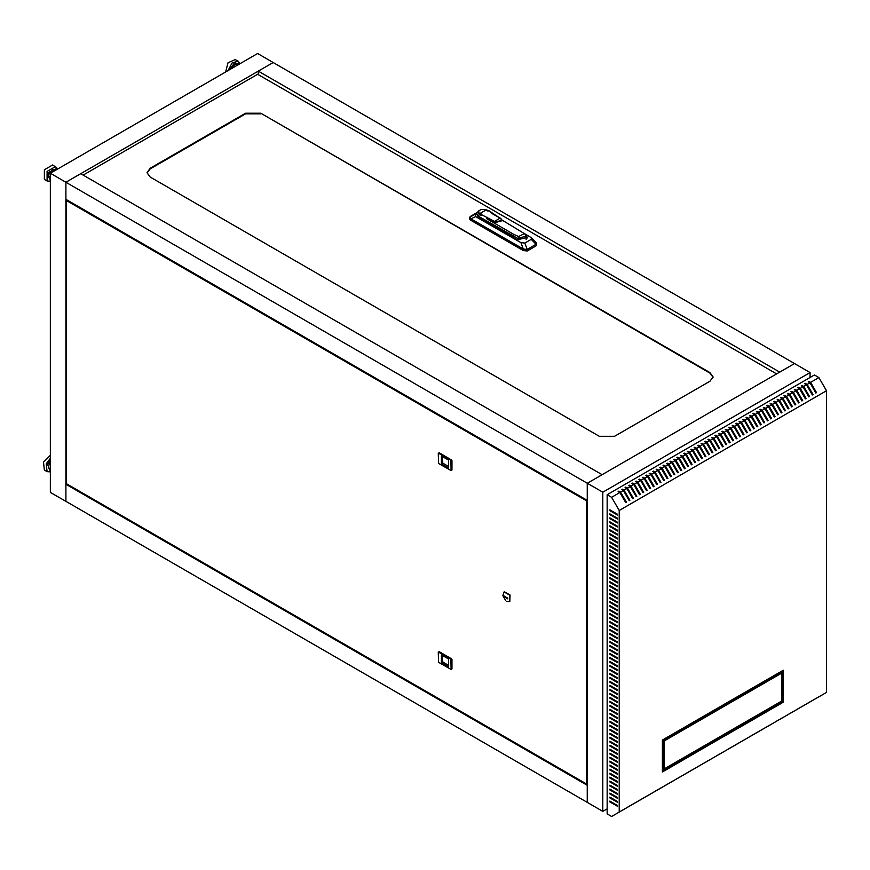 <?xml version="1.0" encoding="UTF-8"?>
<svg xmlns="http://www.w3.org/2000/svg" width="870" height="870" viewBox="0 0 870 870"><rect width="100%" height="100%" fill="white"/><g stroke="black" fill="none" stroke-linecap="round" stroke-linejoin="round"><path stroke-width="1.3" d="M607.108 808.904L602.823 811.373L587.283 802.401L587.283 483.241L794.582 363.562L810.122 372.534L810.122 377.482M602.823 811.373L602.823 492.224L65.881 182.221L65.881 501.37L587.283 802.401L587.283 785.24L65.881 484.22L66.577 483.818M602.823 492.224L810.122 372.534M662.396 771.005L663.429 770.407M664.462 769.809L721.991 736.596M723.024 735.998L780.553 702.786M781.586 702.188L782.619 701.59M662.396 770.2L663.429 769.602M664.462 769.004L721.991 735.792M723.024 735.193L780.553 701.981M781.586 701.383L782.619 700.785M782.619 689.616L781.586 690.214M663.429 758.433L662.396 759.031M50.329 173.239L257.629 53.559L273.18 62.531L65.881 182.221L50.329 173.239L50.329 492.398L65.881 501.37L65.881 484.22M80.736 173.641L602.138 474.672L587.283 483.241L587.283 500.402L65.881 199.371L65.881 182.221L80.736 173.641M258.325 71.112L273.18 62.531L794.582 363.562L779.716 372.142L258.325 71.112L258.325 74.7M717.326 436.251L720.088 434.652L725.961 444.831L726.657 444.429L720.784 434.25L723.546 432.662L729.419 442.83L730.104 442.428L724.231 432.26L726.994 430.661L732.866 440.84L733.562 440.437L727.69 430.269L730.452 428.671L736.324 438.839L737.02 438.447L731.148 428.268L733.91 426.67L739.783 436.849L740.468 436.446L734.595 426.278L737.358 424.68L743.241 434.848L743.926 434.456L738.054 424.277L740.816 422.689L746.688 432.858L747.384 432.455L741.512 422.287L744.274 420.688L750.147 430.867L750.843 430.465L744.959 420.297L747.732 418.698L753.605 428.866L754.29 428.475L748.418 418.296L751.18 416.697L757.052 426.876L757.748 426.474L751.876 416.306L754.638 414.707L760.51 424.875L761.207 424.484L755.334 414.305L758.096 412.717L763.969 422.885L764.654 422.483L758.781 412.315L761.544 410.716L767.416 420.895L768.112 420.493L762.24 410.314L765.002 408.726L770.874 418.894L771.57 418.492L765.698 408.324L768.46 406.725L774.333 416.904L775.018 416.502L769.145 406.333L771.907 404.735L777.791 414.903L778.476 414.512L772.603 404.332L775.366 402.734L781.238 412.913L781.934 412.51L776.062 402.342L778.824 400.744L784.696 410.912L785.382 410.52L779.509 400.341L782.282 398.754L788.155 408.922L788.84 408.519L782.967 398.351L785.73 396.753L791.602 406.932L792.298 406.529L786.426 396.361L789.188 394.762L795.06 404.931L795.756 404.539L789.873 394.36L792.646 392.762L798.519 402.94L799.204 402.538L793.331 392.37L796.093 390.771L801.966 400.939L802.662 400.548L796.789 390.369L799.552 388.781L805.424 398.949L806.12 398.547L800.248 388.379L803.01 386.78L808.882 396.959L809.568 396.557L803.695 386.378L806.457 384.79L812.33 394.958L813.026 394.556L807.153 384.388L809.916 382.789L815.788 392.968L816.484 392.566L810.612 382.398L818.898 377.602L814.407 375.013L607.108 494.693L607.108 813.852L611.599 816.441L826.5 692.368L826.5 390.771L619.201 510.451L611.599 497.292L619.897 492.496L618.168 491.506L618.864 491.104L620.582 492.105L623.355 490.506L621.626 489.505L622.311 489.103L624.04 490.104L626.802 488.505L625.073 487.515L625.769 487.113L627.498 488.113L630.261 486.515L628.531 485.514L629.227 485.123L630.957 486.112L633.719 484.525L631.99 483.524L632.675 483.122L634.404 484.122L637.166 482.524L635.448 481.523L636.133 481.132L637.862 482.132L640.625 480.534L638.895 479.533L639.591 479.131L641.32 480.131L644.083 478.533L642.354 477.543L643.039 477.141L644.768 478.141L647.53 476.542L645.812 475.542L646.497 475.15L648.226 476.14L650.988 474.552L649.259 473.552L649.955 473.149L651.684 474.15L654.447 472.551L652.717 471.551L653.413 471.159L655.132 472.149L657.905 470.561L656.176 469.561L656.861 469.158L658.59 470.159L661.352 468.56L659.623 467.571L660.319 467.168L662.048 468.169L664.811 466.57L663.081 465.57L663.777 465.167L665.496 466.168L668.269 464.569L666.54 463.579L667.225 463.177L668.954 464.178L671.716 462.579L669.987 461.578L670.683 461.187L672.412 462.177L675.174 460.589L673.445 459.588L674.141 459.186L675.87 460.186L678.633 458.588L676.904 457.587L677.589 457.196L679.318 458.185L682.08 456.598L680.362 455.597L681.047 455.195L682.776 456.195L685.538 454.597L683.809 453.607L684.505 453.205L686.234 454.205L688.996 452.607L687.267 451.606L687.952 451.215L689.682 452.204L692.444 450.606L690.726 449.616L691.411 449.214L693.14 450.214L695.902 448.615L694.173 447.615L694.869 447.224L696.598 448.213L699.36 446.625L697.631 445.625L698.327 445.222L700.045 446.223L702.819 444.624L701.089 443.635L701.775 443.232L703.504 444.233L706.266 442.634L704.537 441.634L705.233 441.231L706.962 442.232L709.724 440.633L707.995 439.644L708.691 439.241L710.409 440.242L713.182 438.643L711.453 437.643L712.139 437.251L713.868 438.241L716.63 436.653L722.502 446.821L723.198 446.419L717.326 436.251L715.597 435.25L714.901 435.652L717.043 436.881L722.709 446.701M810.612 701.546L816.484 698.153M807.153 703.536L813.026 700.154M803.695 705.537L809.568 702.144M800.248 707.527L806.12 704.135M796.789 709.529L802.662 706.135M793.331 711.519L799.204 708.126M789.873 713.52L795.756 710.127M786.426 715.51L792.298 712.117M782.967 717.5L788.84 714.118M779.509 719.501L785.382 716.108M776.062 721.491L781.934 718.098M772.603 723.492L778.476 720.099M769.145 725.482L775.018 722.089M765.698 727.472L771.57 724.09M762.24 729.473L768.112 726.08M758.781 731.463L764.654 728.07M755.334 733.464L761.207 730.071M751.876 735.454L757.748 732.061M748.418 737.455L754.29 734.062M744.959 739.446L750.843 736.053M741.512 741.436L747.384 738.054M738.054 743.437L743.926 740.044M734.595 745.427L740.468 742.034M731.148 747.428L737.02 744.035M727.69 749.418L733.562 746.025M724.231 751.408L730.104 748.026M720.784 753.409L726.657 750.016M717.326 755.399L723.198 752.017M713.868 757.4L719.74 754.007M710.409 759.39L716.293 755.997M706.962 761.391L712.834 757.998M703.504 763.381L709.376 759.988M700.045 765.372L705.918 761.989M696.598 767.373L702.471 763.98M693.14 769.363L699.012 765.97M689.682 771.364L695.554 767.971M686.234 773.354L692.107 769.961M682.776 775.355L688.648 771.962M679.318 777.345L685.19 773.952M675.87 779.335L681.743 775.953M672.412 781.336L678.285 777.943M668.954 783.326L674.826 779.933M665.496 785.327L671.379 781.934M662.048 787.317L667.921 783.924M658.59 789.307L664.462 785.925M655.132 791.308L661.004 787.915M651.684 793.299L657.557 789.906M648.226 795.3L654.099 791.907M644.768 797.29L650.64 793.897M641.32 799.291L647.193 795.898M637.862 801.281L643.735 797.888M634.404 803.271L640.276 799.889M630.957 805.272L636.829 801.879M627.498 807.262L633.371 803.869M624.04 809.263L629.913 805.87M620.582 811.253L626.465 807.86M720.784 434.25L719.055 433.26L718.359 433.651L720.49 434.891L726.167 444.711M724.231 432.26L722.502 431.259L721.817 431.661L723.949 432.89L729.615 442.71M727.69 430.269L725.961 429.269L725.275 429.671L727.407 430.9L733.073 440.72M731.148 428.268L729.419 427.268L728.723 427.67L730.854 428.899L736.531 438.73M734.595 426.278L732.866 425.278L732.181 425.68L734.313 426.909L739.979 436.729M738.054 424.277L736.324 423.288L735.639 423.679L737.771 424.919L743.437 434.739M741.512 422.287L739.783 421.287L739.087 421.689L741.218 422.918L746.895 432.738M744.959 420.297L743.241 419.296L742.545 419.699L744.676 420.928L750.353 430.748M748.418 418.296L746.688 417.296L746.003 417.698L748.135 418.927L753.801 428.747M751.876 416.306L750.147 415.305L749.451 415.708L751.582 416.937L757.259 426.757M755.334 414.305L753.605 413.315L752.909 413.707L755.04 414.936L760.717 424.767M758.781 412.315L757.052 411.314L756.367 411.717L758.499 412.945L764.164 422.766M762.24 410.314L760.51 409.324L759.825 409.716L761.957 410.955L767.623 420.775M765.698 408.324L763.969 407.323L763.273 407.726L765.404 408.954L771.081 418.774M769.145 406.333L767.416 405.333L766.731 405.735L768.862 406.964L774.528 416.784M772.603 404.332L770.874 403.332L770.189 403.734L772.321 404.963L777.987 414.794M776.062 402.342L774.333 401.342L773.637 401.744L775.768 402.973L781.445 412.793M779.509 400.341L777.791 399.352L777.095 399.743L779.226 400.983L784.903 410.803M782.967 398.351L781.238 397.351L780.553 397.753L782.685 398.982L788.35 408.802M786.426 396.361L784.696 395.361L784 395.752L786.132 396.992L791.809 406.812M789.873 394.36L788.155 393.36L787.459 393.762L789.59 394.991L795.267 404.811M793.331 392.37L791.602 391.369L790.917 391.772L793.048 393.001L798.714 402.821M796.789 390.369L795.06 389.379L794.364 389.771L796.507 391L802.173 400.831M800.248 388.379L798.519 387.378L797.823 387.781L799.954 389.01L805.631 398.83M803.695 386.378L801.966 385.388L801.281 385.78L803.412 387.019L809.078 396.84M807.153 384.388L805.424 383.387L804.739 383.79L806.871 385.019L812.536 394.839M810.612 382.398L808.882 381.397L808.186 381.799L810.318 383.028L815.995 392.849M607.108 494.693L611.599 497.292M620.582 492.105L626.465 502.273L625.769 502.675L619.897 492.496L625.976 502.555M818.898 377.602L826.5 390.771M713.868 438.241L719.74 448.42L719.055 448.811L713.182 438.643L719.251 448.702M710.409 440.242L716.293 450.41L715.597 450.812L709.724 440.633L715.803 450.693M706.962 442.232L712.834 452.411L712.139 452.802L706.266 442.634L712.345 452.694M703.504 444.233L709.376 454.401L708.691 454.803L702.819 444.624L708.887 454.684M700.045 446.223L705.918 456.391L705.233 456.793L699.36 446.625L705.439 456.674M696.598 448.213L702.471 458.392L701.775 458.794L695.902 448.615L701.981 458.675M693.14 450.214L699.012 460.382L698.327 460.785L692.444 450.606L698.523 460.665M689.682 452.204L695.554 462.383L694.869 462.775L688.996 452.607L695.065 462.666M686.234 454.205L692.107 464.373L691.411 464.776L685.538 454.597L691.617 464.656M682.776 456.195L688.648 466.374L687.952 466.766L682.08 456.598L688.159 466.646M679.318 458.185L685.19 468.364L684.505 468.767L678.633 458.588L684.701 468.647M675.87 460.186L681.743 470.355L681.047 470.757L675.174 460.589L681.254 470.637M672.412 462.177L678.285 472.356L677.589 472.747L671.716 462.579L677.795 472.638M668.954 464.178L674.826 474.346L674.141 474.748L668.269 464.569L674.337 474.628M665.496 466.168L671.379 476.347L670.683 476.738L664.811 466.57L670.89 476.629M662.048 468.169L667.921 478.337L667.225 478.739L661.352 468.56L667.431 478.62M658.59 470.159L664.462 480.327L663.777 480.729L657.905 470.561L663.973 480.61M655.132 472.149L661.004 482.328L660.319 482.73L654.447 472.551L660.526 482.611M651.684 474.15L657.557 484.318L656.861 484.721L650.988 474.552L657.067 484.601M648.226 476.14L654.099 486.319L653.413 486.711L647.53 476.542L653.609 486.602M644.768 478.141L650.64 488.309L649.955 488.712L644.083 478.533L650.151 488.592M641.32 480.131L647.193 490.31L646.497 490.702L640.625 480.534L646.704 490.582M637.862 482.132L643.735 492.3L643.039 492.703L637.166 482.524L643.245 492.583M634.404 484.122L640.276 494.29L639.591 494.693L633.719 484.525L639.787 494.573M630.957 486.112L636.829 496.291L636.133 496.683L630.261 486.515L636.34 496.574M627.498 488.113L633.371 498.282L632.675 498.684L626.802 488.505L632.881 498.564M624.04 490.104L629.913 500.283L629.227 500.674L623.355 490.506L629.423 500.565M609.881 625.552L609.881 626.346L617.482 630.728L617.482 629.934L609.881 625.552M609.881 633.523L609.881 634.328L617.482 638.711L617.482 637.917L609.881 633.523M609.881 641.505L609.881 642.299L617.482 646.693L617.482 645.888L609.881 641.505M609.881 649.488L609.881 650.281L617.482 654.664L617.482 653.87L609.881 649.488M609.881 509.853L609.881 510.646L617.482 515.04L617.482 514.246L609.881 509.853M609.881 517.835L609.881 518.629L617.482 523.022L617.482 522.217L609.881 517.835M609.881 525.806L609.881 526.611L617.482 530.994L617.482 530.2L609.881 525.806M609.881 533.788L609.881 534.582L617.482 538.976L617.482 538.182L609.881 533.788M609.881 541.771L609.881 542.565L617.482 546.958L617.482 546.153L609.881 541.771M609.881 549.742L609.881 550.547L617.482 554.929L617.482 554.136L609.881 549.742M609.881 557.724L609.881 558.529L617.482 562.912L617.482 562.118L609.881 557.724M609.881 565.707L609.881 566.5L617.482 570.894L617.482 570.089L609.881 565.707M609.881 573.689L609.881 574.483L617.482 578.865L617.482 578.071L609.881 573.689M609.881 581.66L609.881 582.465L617.482 586.848L617.482 586.054L609.881 581.66M609.881 589.643L609.881 590.436L617.482 594.83L617.482 594.025L609.881 589.643M609.881 597.625L609.881 598.419L617.482 602.801L617.482 602.007L609.881 597.625M609.881 605.596L609.881 606.401L617.482 610.783L617.482 609.99L609.881 605.596M609.881 613.578L609.881 614.372L617.482 618.766L617.482 617.972L609.881 613.578M619.201 510.451L619.201 812.047M617.482 698.556L609.881 694.162L609.881 693.368L617.482 697.751L617.482 698.556M617.482 702.547L609.881 698.153L609.881 697.359L617.482 701.742L617.482 702.547M617.482 706.527L609.881 702.144L609.881 701.35L617.482 705.733L617.482 706.527M617.482 710.518L609.881 706.135L609.881 705.331L617.482 709.724L617.482 710.518M617.482 714.509L609.881 710.127L609.881 709.322L617.482 713.715L617.482 714.509M617.482 718.5L609.881 714.107L609.881 713.313L617.482 717.707L617.482 718.5M617.482 722.491L609.881 718.098L609.881 717.304L617.482 721.687L617.482 722.491M617.482 726.483L609.881 722.089L609.881 721.295L617.482 725.678L617.482 726.483M617.482 730.463L609.881 726.08L609.881 725.286L617.482 729.669L617.482 730.463M617.482 734.454L609.881 730.071L609.881 729.267L617.482 733.66L617.482 734.454M617.482 738.445L609.881 734.062L609.881 733.258L617.482 737.651L617.482 738.445M617.482 742.436L609.881 738.043L609.881 737.249L617.482 741.642L617.482 742.436M617.482 746.427L609.881 742.034L609.881 741.24L617.482 745.623L617.482 746.427M617.482 750.418L609.881 746.025L609.881 745.231L617.482 749.614L617.482 750.418M617.482 754.41L609.881 750.016L609.881 749.222L617.482 753.605L617.482 754.41M617.482 758.39L609.881 754.007L609.881 753.202L617.482 757.596L617.482 758.39M617.482 762.381L609.881 757.998L609.881 757.194L617.482 761.587L617.482 762.381M617.482 766.372L609.881 761.989L609.881 761.185L617.482 765.578L617.482 766.372M617.482 770.363L609.881 765.97L609.881 765.176L617.482 769.569L617.482 770.363M617.482 774.354L609.881 769.961L609.881 769.167L617.482 773.55L617.482 774.354M617.482 778.346L609.881 773.952L609.881 773.158L617.482 777.541L617.482 778.346M617.482 782.326L609.881 777.943L609.881 777.149L617.482 781.532L617.482 782.326M617.482 786.317L609.881 781.934L609.881 781.129L617.482 785.523L617.482 786.317M617.482 790.308L609.881 785.925L609.881 785.121L617.482 789.514L617.482 790.308M617.482 794.299L609.881 789.906L609.881 789.112L617.482 793.505L617.482 794.299M617.482 798.29L609.881 793.897L609.881 793.103L617.482 797.486L617.482 798.29M617.482 802.281L609.881 797.888L609.881 797.094L617.482 801.477L617.482 802.281M617.482 806.262L609.881 801.879L609.881 801.085L617.482 805.468L617.482 806.262M617.482 662.646L609.881 658.264L609.881 657.459L617.482 661.852L617.482 662.646M617.482 666.637L609.881 662.244L609.881 661.45L617.482 665.844L617.482 666.637M617.482 670.629L609.881 666.235L609.881 665.441L617.482 669.824L617.482 670.629M617.482 674.62L609.881 670.226L609.881 669.432L617.482 673.815L617.482 674.62M617.482 678.611L609.881 674.217L609.881 673.423L617.482 677.806L617.482 678.611M617.482 682.591L609.881 678.208L609.881 677.404L617.482 681.797L617.482 682.591M617.482 686.582L609.881 682.2L609.881 681.395L617.482 685.788L617.482 686.582M617.482 690.573L609.881 686.191L609.881 685.386L617.482 689.779L617.482 690.573M617.482 694.564L609.881 690.171L609.881 689.377L617.482 693.771L617.482 694.564M609.881 617.569L609.881 618.363L617.482 622.757L617.482 621.952L609.881 617.569M609.881 609.587L609.881 610.392L617.482 614.775L617.482 613.981L609.881 609.587M609.881 601.605L609.881 602.41L617.482 606.792L617.482 605.998L609.881 601.605M609.881 593.634L609.881 594.428L617.482 598.821L617.482 598.016L609.881 593.634M609.881 585.651L609.881 586.445L617.482 590.839L617.482 590.045L609.881 585.651M609.881 577.669L609.881 578.474L617.482 582.856L617.482 582.063L609.881 577.669M609.881 569.698L609.881 570.492L617.482 574.885L617.482 574.08L609.881 569.698M609.881 561.715L609.881 562.509L617.482 566.903L617.482 566.109L609.881 561.715M609.881 553.733L609.881 554.538L617.482 558.921L617.482 558.127L609.881 553.733M609.881 545.762L609.881 546.556L617.482 550.949L617.482 550.144L609.881 545.762M609.881 537.78L609.881 538.573L617.482 542.967L617.482 542.162L609.881 537.78M609.881 529.797L609.881 530.602L617.482 534.985L617.482 534.191L609.881 529.797M609.881 521.826L609.881 522.62L617.482 527.002L617.482 526.209L609.881 521.826M609.881 513.844L609.881 514.638L617.482 519.031L617.482 518.226L609.881 513.844M609.881 653.468L609.881 654.273L617.482 658.655L617.482 657.861L609.881 653.468M609.881 645.496L609.881 646.29L617.482 650.684L617.482 649.879L609.881 645.496M609.881 637.514L609.881 638.308L617.482 642.702L617.482 641.908L609.881 637.514M609.881 629.532L609.881 630.337L617.482 634.719L617.482 633.925L609.881 629.532M609.881 621.561L609.881 622.354L617.482 626.748L617.482 625.943L609.881 621.561M609.881 626.346L610.566 625.943L617.482 629.934M609.881 634.328L610.566 633.925L617.482 637.917M609.881 642.299L610.566 641.908L617.482 645.888M609.881 650.281L610.566 649.879L617.482 653.87M609.881 510.646L610.566 510.255L617.482 514.246M609.881 518.629L610.566 518.226L617.482 522.217M609.881 526.611L610.566 526.209L617.482 530.2M609.881 534.582L610.566 534.191L617.482 538.182M609.881 542.565L610.566 542.162L617.482 546.153M609.881 550.547L610.566 550.144L617.482 554.136M609.881 558.529L610.566 558.127L617.482 562.118M609.881 566.5L610.566 566.109L617.482 570.089M609.881 574.483L610.566 574.08L617.482 578.071M609.881 582.465L610.566 582.063L617.482 586.054M609.881 590.436L610.566 590.045L617.482 594.025M609.881 598.419L610.566 598.016L617.482 602.007M609.881 606.401L610.566 605.998L617.482 609.99M609.881 614.372L610.566 613.981L617.482 617.972M609.881 694.162L610.566 693.771L617.482 697.751M609.881 698.153L610.566 697.751L617.482 701.742M609.881 702.144L610.566 701.742L617.482 705.733M609.881 706.135L610.566 705.733L617.482 709.724M609.881 710.127L610.566 709.724L617.482 713.715M609.881 714.107L610.566 713.715L617.482 717.707M609.881 718.098L610.566 717.707L617.482 721.687M609.881 722.089L610.566 721.687L617.482 725.678M609.881 726.08L610.566 725.678L617.482 729.669M609.881 730.071L610.566 729.669L617.482 733.66M609.881 734.062L610.566 733.66L617.482 737.651M609.881 738.043L610.566 737.651L617.482 741.642M609.881 742.034L610.566 741.642L617.482 745.623M609.881 746.025L610.566 745.623L617.482 749.614M609.881 750.016L610.566 749.614L617.482 753.605M609.881 754.007L610.566 753.605L617.482 757.596M609.881 757.998L610.566 757.596L617.482 761.587M609.881 761.989L610.566 761.587L617.482 765.578M609.881 765.97L610.566 765.578L617.482 769.569M609.881 769.961L610.566 769.569L617.482 773.55M609.881 773.952L610.566 773.55L617.482 777.541M609.881 777.943L610.566 777.541L617.482 781.532M609.881 781.934L610.566 781.532L617.482 785.523M609.881 785.925L610.566 785.523L617.482 789.514M609.881 789.906L610.566 789.514L617.482 793.505M609.881 793.897L610.566 793.505L617.482 797.486M609.881 797.888L610.566 797.486L617.482 801.477M609.881 801.879L610.566 801.477L617.482 805.468M609.881 658.264L610.566 657.861L617.482 661.852M609.881 662.244L610.566 661.852L617.482 665.844M609.881 666.235L610.566 665.844L617.482 669.824M609.881 670.226L610.566 669.824L617.482 673.815M609.881 674.217L610.566 673.815L617.482 677.806M609.881 678.208L610.566 677.806L617.482 681.797M609.881 682.2L610.566 681.797L617.482 685.788M609.881 686.191L610.566 685.788L617.482 689.779M609.881 690.171L610.566 689.779L617.482 693.771M609.881 618.363L610.566 617.972L617.482 621.952M609.881 610.392L610.566 609.99L617.482 613.981M609.881 602.41L610.566 602.007L617.482 605.998M609.881 594.428L610.566 594.025L617.482 598.016M609.881 586.445L610.566 586.054L617.482 590.045M609.881 578.474L610.566 578.071L617.482 582.063M609.881 570.492L610.566 570.089L617.482 574.08M609.881 562.509L610.566 562.118L617.482 566.109M609.881 554.538L610.566 554.136L617.482 558.127M609.881 546.556L610.566 546.153L617.482 550.144M609.881 538.573L610.566 538.182L617.482 542.162M609.881 530.602L610.566 530.2L617.482 534.191M609.881 522.62L610.566 522.217L617.482 526.209M609.881 514.638L610.566 514.246L617.482 518.226M609.881 654.273L610.566 653.87L617.482 657.861M609.881 646.29L610.566 645.888L617.482 649.879M609.881 638.308L610.566 637.917L617.482 641.908M609.881 630.337L610.566 629.934L617.482 633.925M609.881 622.354L610.566 621.952L617.482 625.943M664.462 770.766L722.676 737.151L722.676 735.161L664.462 768.765L664.462 770.766M664.114 770.961L664.114 739.043L662.396 740.044L662.396 771.962L664.114 770.961L663.429 770.559L663.429 739.446M781.238 701.35L723.024 734.954L723.024 736.955L781.238 703.341L781.238 701.35M664.462 740.838L722.676 707.234L722.676 705.233L664.462 738.847L664.462 740.838M723.024 707.027L781.238 673.423L781.238 671.422L723.024 705.037L723.024 707.027M783.315 702.144L783.315 670.226L781.586 671.227L781.586 703.145L783.315 702.144L782.619 701.742L782.619 670.629M664.462 769.961L721.991 736.749L721.991 735.552M662.396 771.157L663.429 770.559M723.024 736.15L780.553 702.938L780.553 701.742M664.462 740.044L721.991 706.832L721.991 705.635M723.024 706.233L780.553 673.021L780.553 671.825M781.586 702.34L782.619 701.742M780.553 673.021L781.238 673.423M721.991 706.832L722.676 707.234M780.553 702.938L781.238 703.341M721.991 736.749L722.676 737.151M715.597 436.055L715.597 435.25M719.055 434.054L719.055 433.26M722.502 432.064L722.502 431.259M725.961 430.063L725.961 429.269M729.419 428.073L729.419 427.268M732.866 426.072L732.866 425.278M736.324 424.081L736.324 423.288M739.783 422.091L739.783 421.287M743.241 420.09L743.241 419.296M746.688 418.1L746.688 417.296M750.147 416.099L750.147 415.305M753.605 414.109L753.605 413.315M757.052 412.119L757.052 411.314M760.51 410.118L760.51 409.324M763.969 408.128L763.969 407.323M767.416 406.127L767.416 405.333M770.874 404.137L770.874 403.332M774.333 402.136L774.333 401.342M777.791 400.146L777.791 399.352M781.238 398.155L781.238 397.351M784.696 396.154L784.696 395.361M788.155 394.164L788.155 393.36M791.602 392.163L791.602 391.369M795.06 390.173L795.06 389.379M798.519 388.172L798.519 387.378M801.966 386.182L801.966 385.388M805.424 384.192L805.424 383.387M808.882 382.191L808.882 381.397M712.139 438.045L712.139 437.251M708.691 440.035L708.691 439.241M705.233 442.036L705.233 441.231M701.775 444.026L701.775 443.232M698.327 446.027L698.327 445.222M694.869 448.017L694.869 447.224M691.411 450.007L691.411 449.214M687.952 452.008L687.952 451.215M684.505 453.999L684.505 453.205M681.047 456L681.047 455.195M677.589 457.99L677.589 457.196M674.141 459.991L674.141 459.186M670.683 461.981L670.683 461.187M667.225 463.971L667.225 463.177M663.777 465.972L663.777 465.167M660.319 467.962L660.319 467.168M656.861 469.963L656.861 469.158M653.413 471.953L653.413 471.159M649.955 473.954L649.955 473.149M646.497 475.944L646.497 475.15M643.039 477.934L643.039 477.141M639.591 479.935L639.591 479.131M636.133 481.926L636.133 481.132M632.675 483.927L632.675 483.122M629.227 485.917L629.227 485.123M625.769 487.907L625.769 487.113M622.311 489.908L622.311 489.103M618.864 491.898L618.864 491.104M50.329 178.513L48.426 177.404L50.329 178.654M48.426 177.404L50.329 178.209M50.329 173.326L49.329 172.749L48.339 177.067M49.329 172.749L50.743 173M54.821 170.65L52.874 169.53L49.579 172.325M52.874 169.53L55.049 170.52L53.2 169.454M57.268 169.237L56.496 167.54L52.678 164.995L44.37 169.791L44.37 179.383L47.132 180.982L47.132 171.39L55.441 166.594L56.311 167.377M233.084 67.73L232.029 67.131L231.67 68.545M232.029 67.131L233.562 67.458M237.521 65.163L235.629 64.075L232.29 66.718M235.629 64.075L237.738 65.043L235.933 63.999M228.081 70.622L232.072 62.955L238.032 61.172L235.27 59.584L228.049 62.76L225.526 72.09M50.329 469.006L48.383 467.875L50.329 469.376M48.383 467.875L50.329 468.691M50.329 463.699L49.438 463.177L48.318 467.516M49.438 463.177L50.329 463.134M50.329 462.264L49.699 462.764M50.329 455.325L43.5 462.198L44.37 470.017L47.132 471.616L46.262 463.797L50.329 458.272M586.674 500.848L66.49 200.513L66.49 483.763L586.674 784.098L586.674 500.848L587.283 500.5M67.175 200.122L66.49 200.513M587.283 783.75L586.674 784.098M438.98 651.945L438.284 652.348L438.632 662.32L451.138 669.421L450.899 659.232L438.632 652.152M450.899 659.232L451.584 658.829L439.328 651.75M451.584 658.829L451.247 659.83M451.932 668.802L451.247 669.204L451.932 668.802L451.932 659.427M438.98 453.074L438.284 453.477L438.632 463.449L451.138 470.55L450.899 460.36L438.632 453.27M450.899 460.36L451.584 459.958L439.328 452.878M451.584 459.958L451.247 460.959M451.932 469.93L451.247 470.333L451.932 469.93L451.932 460.556M509.842 601.551L510.027 594.971L504.241 591.839M506.873 601.377L509.679 601.659L509.679 595.167L504.056 591.926L502.893 595.7L505.829 600.779L502.893 595.7M507.732 598.092L503.937 595.896L503.937 596.689L507.732 598.886L507.732 598.092M504.274 596.091L507.732 598.484M448.485 460.067L441.394 455.978L441.394 463.938L448.485 468.027L448.485 460.067M441.394 662.809L448.485 666.898L448.485 658.938L441.394 654.849L441.394 662.809L442.786 662.016L448.485 665.3M442.21 456.445L442.786 463.144L448.485 466.429M442.786 463.144L441.394 463.938M442.21 655.317L442.786 662.016M713.041 377.21L709.909 373.121L260.761 113.22L245.568 113.22L150.206 168.269L147.063 172.662L150.206 177.045L599.343 436.359L614.546 436.359L709.909 381.299L713.052 376.917L709.909 372.523L260.761 113.22M147.073 172.956L150.206 168.867L245.568 113.818L260.761 113.818M776.605 373.937L257.65 74.32L83.183 175.055M535.365 242.034L536.627 243.502L536.061 245.895L527.198 251.017L523.272 250.614L470.887 220.371L469.626 218.903L469.626 217.304L475.031 214.314L475.727 216.576L520.858 242.632L524.784 243.034L531.233 239.315L531.363 237.673L524.077 233.323M478.456 212.552L481.034 215.477M479.392 210.388L478.348 211.116L479.794 214.759L478.424 212.845M525.056 234.313L526.132 236.14L517.857 238.478L478.25 216.238L476.532 213.846L478.25 217.239L517.291 239.783L527.307 237.379L525.839 235.15M476.586 213.411L475.031 214.314M476.945 212.606L470.191 216.51M475.727 216.576L470.887 218.772L523.272 249.016L520.858 242.632M524.784 243.034L527.198 249.418L536.061 244.296L531.233 239.315M470.887 220.371L470.887 218.772L469.626 217.304M536.627 243.502L536.061 245.895M527.198 251.017L527.198 249.418L523.272 249.016L523.272 250.614M476.532 213.846L478.348 211.116M493.486 214.444L500.37 218.174L501.881 220.414L493.921 222.318L486.885 218.849L513.681 234.324L512.887 237.238M488.951 211.04L485.873 210.051L480.305 213.259L482.002 214.944L494.443 221.415L493.921 222.916L501.859 220.708M513.681 234.324L518.585 236.531L524.425 233.617L501.805 219.849M526.926 238.587L526.132 237.749M482.002 214.944L481.001 215.629M492.844 214.063L488.929 210.812L500 218.207L494.443 221.415M56.887 169.454L56.409 168.53L47.926 172.793L50.329 180.808M239.489 64.032L234.574 62.781L229.647 69.709M50.329 460.089L47.545 464.275L50.329 471.442M709.909 373.121L709.909 372.523M245.568 113.818L245.568 113.22M150.206 168.867L150.206 168.269M479.098 214.357L478.25 217.239M518.585 236.531L517.857 240.066M481.153 215.325L479.794 214.161L480.305 213.259M486.384 210.344L485.873 210.051M481.675 214.042L481.317 215.205M487.744 211.029L487.233 210.834M487.265 217.282L486.819 218.218L487.407 217.359M501.881 221.013L501.566 219.294L500 218.207M47.132 180.982L50.329 181.254M239.859 63.814L238.032 61.172M50.329 471.877L47.132 471.616M451.834 669.03L451.138 669.421M439.078 651.728L438.393 652.119M439.078 452.857L438.393 453.248M451.834 470.159L451.138 470.55M536.203 242.665L531.363 237.673M526.132 236.14L526.132 239.413M524.425 233.617L525.469 234.672M488.918 210.812L485.014 209.507L481.175 209.507L479 210.768L478.424 212.247"/></g></svg>
